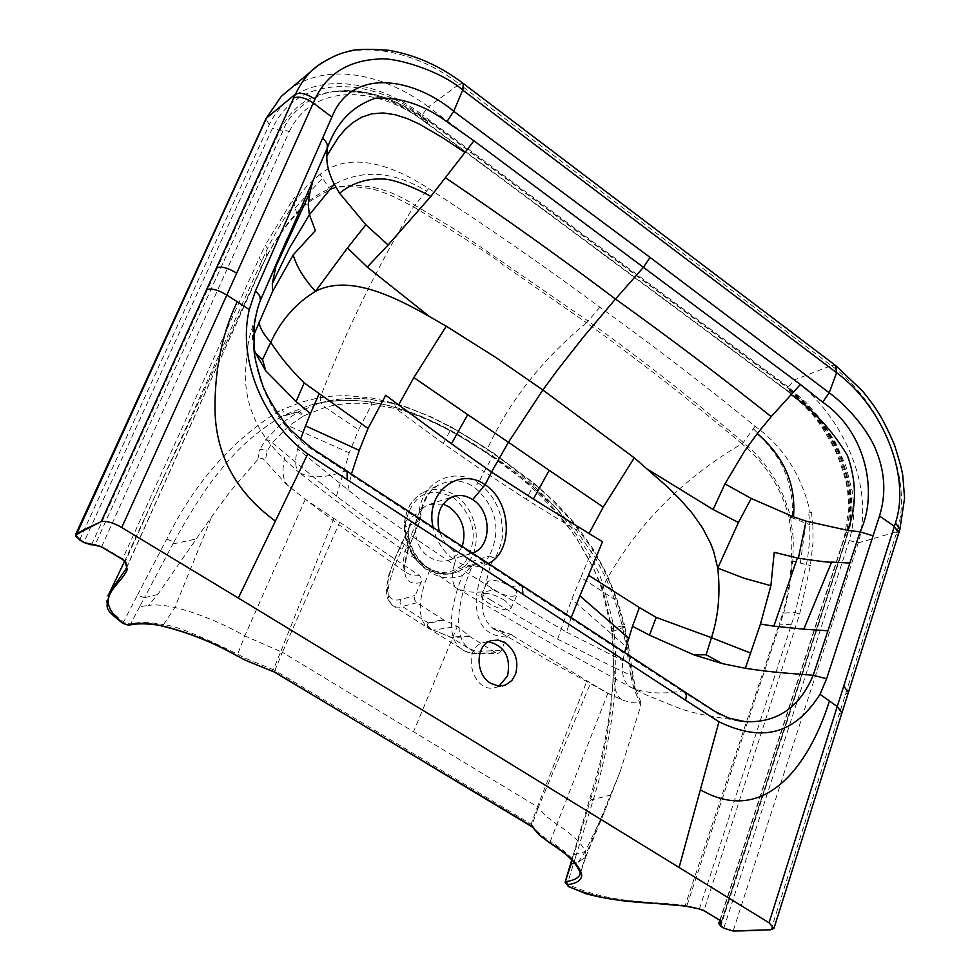 <?xml version="1.0" encoding="UTF-8"?>
<svg xmlns="http://www.w3.org/2000/svg" width="980" height="980" viewBox="0 0 980 980"><rect width="100%" height="100%" fill="white"/><g stroke="black" fill="none" stroke-linecap="round" stroke-linejoin="round"><path stroke-width="0.73" stroke-dasharray="4.9 3.68" d="M333.812 518.445L280.207 653.035L281.824 653.758L282.424 652.325L538.339 807.361L590.609 683.036L510.188 634.146L506.391 636.963L501.515 650.585L498.232 653.391L495.819 652.803L470.02 636.608L457.366 626.355L443.168 619.581L416.855 602.737L414.761 600.091L414.405 597.188L421.523 581.434L421.486 578.555L419.71 575.677L305.319 499.322L285.817 483.765L262.897 458.53L260.043 458.162L257.777 459.498L230.325 491.335L214.681 512.43L157.682 594.554L148.446 605.371C155.33 604.403 164.138 605.101 174.881 607.465C197.825 613.149 221.125 622.631 244.804 635.898L282.424 652.325L339.778 522.107M579.768 871.698L579.768 870.203L579.682 871.392L581.312 873.082M244.571 659.908L244.951 658.131L244.62 659.944M280.207 653.035L273.298 669.695L244.939 658.131L237.185 653.991C199.577 635.334 175.04 625.546 163.538 624.652L174.881 607.465L211.864 516.472M157.682 594.554L144.403 597.714L139.626 606.755L148.446 605.371M537.849 808.745L532.018 824.903L531.148 824.143L536.979 807.986L537.849 808.745L538.339 807.361L545.407 815.691L556.444 823.96C574.66 835.94 584.521 846.071 586.016 854.376L585.721 857.084L578.212 862.229L574.758 863.196M572.185 860.354L573.141 855.234L575.517 857.194L567.261 884.119L565.142 882.208M573.815 854.842L585.244 851.571L605.628 808.941L620.193 771.542L586.016 854.376L579.915 874.65L585.893 856.606M578.212 862.229L585.244 851.571M620.193 771.53L640.761 705.796L640.724 701.974L631.047 702.366L622.937 700.296L607.821 693.264L590.609 683.036M421.155 582.488C405.524 586.138 400.979 575.505 407.496 550.576L419.722 520.515L410.399 525.182L397.562 552.965C393.727 560.903 390.616 569.833 388.239 579.756C385.716 595.227 389.783 601.83 400.428 599.576L414.883 595.546M611.324 794.854L590.364 800.145L573.827 854.83M506.391 636.963C484.684 636.375 474.7 622.386 476.439 594.995M511.977 634.734L492.573 627.96C483.826 620.659 480.604 609.744 482.895 595.203L476.427 594.995L479.71 579.094L484.488 562.79L472.458 565.546C455.063 604.979 449.906 652.937 481.952 651.124L501.515 650.585M640.761 705.796L635.53 692.211L632.492 678.111L633.141 676.58L630.691 675.147L633.766 688.254L639.254 701.545M469.175 635.922L450.69 637.086L433.38 630.103L457.366 626.355L413.572 731.644M444.112 620.034L428.873 623.305C425.822 624.162 427.329 626.428 433.38 630.103L451.351 637.625L470.02 636.608M409.26 525.06L410.804 523.296L420.114 518.812L420.935 511.131L404.777 521.593L404.495 527.399L409.26 525.06L408.146 539.257C411.686 551.875 418.411 561.516 428.334 568.18C436.651 573.374 445.079 575.027 453.63 573.141L458.224 571.646L462.45 575.468C451.535 579.805 440.449 578.519 429.191 571.634L425.038 582.647C418.007 603.888 418.705 618.797 427.109 627.384L432.878 630.103C426.41 626.196 424.805 623.795 428.064 622.925L443.168 619.581M575.517 857.194L592.974 800.783C600.36 777.115 607.992 744.714 611.508 720.006C616.383 682.595 616.763 666.596 614.313 635.224L613.382 627.849C614.031 625.644 610.614 611.679 603.166 585.954C598.547 566.942 582.659 540.776 555.501 507.42C534.431 485.002 511.634 465.684 487.109 449.477C508.877 401.714 542.001 359.488 586.518 322.788C641.263 362.306 693.044 402.633 741.848 443.756L741.897 443.805C681.541 479.061 635.297 526.444 603.166 585.954L601.769 588.723L611.214 628.548L611.986 628.682L602.945 589.874L601.769 588.723L594.015 569.209L576.657 538.326C551.752 503.965 521.826 475.521 486.876 452.968L487.109 449.477L476.39 442.384L454.34 429.105L431.421 417.321L407.729 407.521L395.638 403.552L370.93 397.831L345.462 395.626L332.722 396.079L317.287 398.149L300.468 402.425L281.762 409.91L285.78 414.43L309.288 405.365L321.024 402.572C381.343 391.89 439.395 420.506 487.734 453.14L448.558 429.632L428.444 419.685L407.668 411.33L386.279 404.973L364.438 401.102L341.738 400.22L321.024 402.572M592.974 800.783L590.266 798.663L590.94 798.222L590.364 800.145M419.269 575.358L410.902 574.954L406.161 572.614C402.216 568.474 402.437 559.641 406.786 546.093L367.99 519.363L336.373 496.186L272.281 442.617L267.099 451.327L265.274 460.735M257.777 459.498L259.81 449.636L263.681 449.159L267.099 451.327M621.467 699.732C614.864 693.963 612.61 683.305 614.693 667.797L630.679 675.159L626.33 646.923L622.092 624.848L614.521 599.393L605.983 578.2L595.522 558.11L576.203 530.241L555.489 507.383L532.826 486.889L492.254 456.888L492.879 452.576L533.059 482.944L546.375 494.582L571.242 520.258L592.606 549.315L602.21 566.256L610.43 584.056L616.065 598.903L623.819 625.375L611.986 628.682L612.598 633.582C616.028 690.043 608.801 744.923 590.952 798.222M288.61 486.154L288.132 485.688C282.399 479.93 281.505 469.518 285.474 454.438M144.391 597.714L137.482 595.056L123.627 621.884L130.536 624.125L139.626 606.755M495.819 652.803L472.838 653.207L467.362 652.031L461.654 648.993C445.214 638.531 450.886 603.533 462.45 575.468L470.964 566.636L470.78 565.068L485.235 561.356L489.375 555.966L468.011 562.704L464.594 566.403L470.78 565.068M137.482 595.056L166.747 539.098C193.452 484.769 229.724 442.788 275.564 413.131L281.762 409.91M166.747 539.098L173.901 542.038L144.415 597.714M416.855 602.737L399.571 607.196L395.773 607L392.196 605.224C387.492 599.442 386.83 590.928 390.224 579.67C394.634 564.713 394.622 565.582 406.676 539.392C410.608 553.443 418.105 564.186 429.191 571.634L429.228 568.363L428.334 568.18M172.897 543.937L197.066 538.841M173.901 542.038C191.455 510.2 207.013 486.227 220.561 470.106C238.189 447.897 258.549 430.049 281.652 416.574L297.981 412.066L282.853 422.307L265.36 440.069L259.774 449.661M490.588 599.981L557.608 639.144L614.693 667.797M492.009 452.38C483.054 445.876 468.795 437.105 449.22 426.067L425.896 414.797L406.026 407.251L393.972 403.711L369.276 399.179C351.269 397.427 335.148 398.64 320.901 402.805L299.268 411.38L304.523 415.496L325.262 407.337C339.974 403.368 355.507 402.29 371.861 404.115L395.896 408.697C412.776 413.168 430.833 420.555 450.077 430.845C464.3 438.648 478.338 447.321 492.217 456.864L478.289 483.054C489.914 491.286 497.534 502.912 501.123 517.942C503.046 534.406 504.529 538.4 495.133 558.343L490.711 564.088L482.895 595.203L490.588 599.968M612.39 631.635L624.211 627.065L632.492 678.111M607.821 693.264L550.258 841.404C541.266 835.683 535.19 830.183 532.018 824.903L532.214 826.826M305.319 499.322L244.804 635.898L236.976 655.853M162.117 626.049L163.538 624.652C149.328 621.969 138.327 621.786 130.536 624.125L129.213 625.265M737.389 720.57L727.172 717.764L717.189 713.452L681.97 690.986C662.456 694.452 645.661 693.375 631.598 687.727C623.966 683.379 621.063 674.375 622.913 660.716L624.591 652.374M571.242 617.547L566.562 632.125L500.082 593.255L454.169 564.823C451.216 576.179 452.013 583.933 456.545 588.061L559.752 648.454L631.598 687.727L646.396 695.041L679.312 708.307C698.323 715.094 724.232 718.499 734.571 719.908M566.575 632.125L622.913 660.716M488.518 563.5C477.873 568.706 466.835 567.763 455.418 560.683L454.169 564.823L410.142 534.97L358.178 498.085L297.589 448.95C294.6 460.514 295.127 468.403 299.17 472.581L299.17 472.581C277.879 453.777 246.764 427.978 245.257 375.891C246.531 354.295 248.185 340.513 250.231 334.523L259.284 303.42C240.786 353.192 267.307 421.89 312.596 449.832L345.132 471.062C325.728 478.13 310.415 478.632 299.17 472.581L366.826 524.423L456.545 588.061C466.345 592.912 478.632 593.537 493.442 589.923C505.043 596.22 512.981 597.8 517.244 594.664L516.264 591.148L511.193 586.787L520.049 585.232L681.97 690.986L684.31 691.365M493.442 589.923C488.689 586.714 486.68 584.043 487.403 581.936C491.654 578.776 499.58 580.393 511.193 586.787M472.519 553.1C465.978 555.354 459.412 554.423 452.821 550.319L455.418 560.683C444.001 552.977 436.566 541.854 433.111 527.313M347.79 490.11L351.44 473.94M297.589 448.95L300.493 439.42M253.869 348.365L252.313 338.798L252.62 330.272L255.364 316.65L260.337 300.591M452.821 550.319L444.565 542.283L439.285 531.344M252.313 338.798L253.514 335.601M718.769 923.54L723.816 927.803L733.322 930.718L770.721 929.751M704.069 910.677L720.031 919.877L721.586 921.764L847.48 533.941L721.39 921.506M684.812 905.937L685.253 905.336C645.489 900.608 611.839 904.185 567.261 884.119L568.033 886.349M463.221 83.459L459.534 84.243L831.346 365.613L794.266 379.946C838.28 411.71 875.851 482.062 858.296 542.883L896.859 531.797C913.862 479.441 881.976 402.792 831.481 365.712L835.622 365.565M443.132 504.075L429.24 504.48C410.314 510.825 410.571 546.093 429.73 557.277C436.259 561.332 442.776 562.238 449.269 559.996L457.06 554.839L462.266 546.362M122.525 559.396L122.684 558.747L101.687 546.313L83.913 542.014L79.748 539.551L75.57 534.615M126.273 568.486L266.07 257.556C274.461 241.35 284.714 226.76 296.83 213.787C302.502 205.947 313.404 198.119 329.55 190.304C335.724 186.029 349.725 185.514 371.579 188.736C381.857 191.7 390.579 195.02 397.757 198.695L413.523 206.817L414.687 205.139C385.985 186.592 357.651 181.165 329.697 188.858C317.226 193.881 306.287 201.843 296.867 212.77C285.425 224.996 275.196 239.745 266.193 257.017L126.445 567.739L125.342 561.405L267.479 248.467C274.706 233.755 283.588 218.944 294.086 204.048L296.438 200.741L294.576 197.421L292.187 200.704L265.225 245.172M109.454 592.851C102.545 600.103 107.273 609.78 123.627 621.884L122.708 623.292M699.438 908.938L795.245 612.61L783.682 613.027L686.919 905.594L704.093 910.04L795.76 626.281L791.411 624.701L779.161 624.076L782.812 612.978M686.539 906.243L686.919 905.594L685.253 905.336L779.161 624.076M789.12 517.55C781.06 487.428 765.319 462.842 741.897 443.805L743.342 442.519C766.74 461.727 782.493 486.619 790.603 517.207L793.371 539.123L792.808 560.989L788.753 591.308L784.674 609.487L783.694 613.027L782.8 612.978C787.516 598.903 790.738 574.121 791.509 561.001L791.889 539.245L789.12 517.55L790.603 517.207L809.848 524.741L808.696 512.92L811.489 512.589L812.873 524.704L809.848 524.741L809.835 539.159L807.52 559.017L795.233 612.623M425.859 567.077C441.221 575.652 454.451 573.79 465.537 561.516C478.84 537.898 474.773 516.582 453.336 497.558C428.627 486.007 412.678 494.312 405.5 522.475C404.422 541.536 411.22 556.407 425.859 567.077M791.044 390.077L788.961 390.113L789.819 390.395L790.003 393.103L791.044 390.077L428.689 120.712L427.354 123.847L427.599 121.238L424.634 119.413C393.948 97.302 364.315 87.992 335.736 91.495L335.687 91.508C314.507 92.549 289.125 112.7 283.428 129.826L95.17 544.647M812.886 524.704L813.02 542.479L810.374 565.534L799.619 614.093L795.76 626.281M428.664 188.589L426.619 191.088C391.265 169.944 358.656 168.781 328.766 187.609L320.019 174.354C350.913 149.695 394.487 166.208 428.664 188.589L430.036 189.397C489.535 228.193 546.142 267.466 599.87 307.206C654.273 346.406 706.017 386.108 755.09 426.288C783.412 446.696 801.824 475.496 810.301 512.663M320.031 174.367L307.291 185.575L296.303 199.136L294.576 197.421M426.631 191.1L413.523 206.817C377.778 265.739 346.638 329.341 320.129 397.635L321.024 402.56L309.239 405.377M723.816 928.17L849.268 540.519L852.183 528.808L853.605 516.497L853.58 503.892L852.196 491.041L845.789 465.831L835.413 442.213L820.407 418.95L806.075 402.486L788.275 387.014L794.266 379.946L428.382 106.845L459.375 84.121C417.921 51.646 357.7 37.914 322.408 62.426M720.104 920.514L845.079 535.889C861.163 485.308 829.521 420.432 788.692 391.571L787.614 391.192L787.406 387.847C829.509 417.639 863.16 485.161 846.157 539.343L720.692 926.272M720.018 920.392L846.157 531.736C861.445 482.332 829.95 421.449 791.926 394.536L791.754 391.841L790.872 391.535C829.901 419.207 863.037 482.087 847.026 534.517L844.515 536.599L846.157 539.343M613.382 627.849L611.214 628.548L611.937 634.366L612.598 633.582M614.313 635.224L611.937 634.379M79.65 539.931L269.231 124.656C297.663 66.836 372.731 76.305 422.196 114.795L428.382 106.845C381.6 71.663 318.794 59.621 281.236 96.42M91.593 544.709L279.851 130.413C291.526 107.531 309.19 94.631 332.808 91.716L332.845 91.704C366.63 89.842 396.606 99.225 422.772 119.829L421.89 119.658L422.233 116.412C373.846 78.326 299.5 71.234 272.514 128.209L83.802 542.418M328.766 187.609L329.55 190.304M413.585 206.841C462.107 236.584 491.678 255.694 502.299 264.196L586.518 322.788L588.196 321.097C643.113 360.505 694.82 400.967 743.306 442.482L741.848 443.756M275.564 413.131L281.652 416.574M265.36 440.069L269.047 440.081L272.281 442.617L288.794 425.92L303.359 416.12L297.981 412.066L299.268 411.38L283.281 415.692M599.87 307.206L588.196 321.097L456.129 230.116L414.748 205.175M755.09 426.288L743.306 442.482M753.277 428.677C760.394 435.659 777.618 454.524 783.265 468.183C790.358 484.426 793.396 501.013 792.379 517.942M791.509 561.001L810.374 565.534M602.945 589.874C579.217 531.025 540.813 485.443 487.734 453.14M628.107 648.331L628.78 647.547L624.493 624.836L624.211 627.065L624.873 626.49L622.471 626.392M458.224 571.646L470.768 565.056M495.133 558.343L489.4 555.954C501.65 529.812 496.664 506.93 474.443 487.293C463.565 479.906 451.792 479.098 439.113 484.855L439.113 484.855C429.559 489.877 423.519 498.624 420.947 511.119L421.584 510.507C425.528 496.958 431.359 488.408 439.077 484.867L422.27 492.952C432.988 487.538 443.952 488.359 455.149 495.39C476.39 508.632 483.299 544.635 468.011 562.704M296.303 199.136L296.438 200.741M296.83 213.787L294.086 204.048L292.187 200.704M309.288 405.365L320.926 402.805L325.262 407.337L358.594 429.84L371.861 404.115L369.864 399.191M616.077 598.903L616.775 598.633L624.493 624.836L622.092 624.848M473.328 563.99L470.964 566.636M484.488 562.79L485.235 561.356L490.711 564.088L484.488 562.79M421.584 510.507L419.514 508.791C424.34 479.808 455.81 466.897 478.289 483.054L474.443 487.293M303.359 416.12L304.523 415.496M533.059 482.944L533.904 483.128L532.814 486.876L526.211 499.31L484.157 471.735M577 527.228L577.869 527.399L576.203 530.241L526.272 499.347M557.608 639.144L571.806 599.184L580.871 577.416L614.521 599.393L616.775 598.633L606.436 573.251L593.451 549.437L591.577 551.654L580.871 577.416M633.766 688.254L636.081 689.908L633.141 676.58L628.78 647.547L626.33 646.923L571.806 599.184M408.146 539.257L406.676 539.392L409.358 526.762C407.999 528.882 407.803 532.961 408.783 538.988C412.972 552.745 419.795 562.52 429.228 568.351C439.261 573.508 447.395 575.101 453.642 573.141L451.351 573.508C443.119 575.334 434.973 573.839 426.913 569.013L425.565 568.155C412.347 558.477 405.328 544.892 404.495 527.399M409.285 525.084L409.358 526.762L395.663 556.407L388.852 574.831C385.287 593.121 384.773 596.404 392.196 605.224L427.109 627.384M409.407 526.64L410.804 523.296M407.496 550.576L420.31 519.939L421.584 510.482M419.514 508.791L418.619 516.987L420.738 518.2M443.279 443.45L450.065 430.845M393.972 403.711L394.683 403.76L395.896 408.697L443.303 443.475L484.096 471.699M420.322 519.915L418.619 516.987L406.786 546.093L408.293 549.437M336.373 496.186L349.235 452.834L358.594 429.84M282.853 422.307L288.794 425.92L349.223 452.834M428.689 120.712L426.913 121.104M811.489 512.589L808.794 512.895M499.041 686.098L496.149 687.298C473.401 695.384 460.11 648.895 483.385 642.562L488.481 641.802M504.945 600.458C493.43 593.819 485.615 591.908 481.474 594.725C478.583 599.148 500.155 611.14 508.363 609.707L511.033 608.311L510.984 606.547L504.945 600.458M536.979 807.986L587.045 680.598M580.062 873.474L579.768 870.203C576.767 861.69 566.93 852.086 550.258 841.404L550.429 843.351M640.724 701.974L636.081 689.908L635.555 692.186M428.873 623.305L401.665 606.032L399.987 602.908L400.428 599.576M481.952 651.124L478.706 653.893L476.439 653.317L450.69 637.073M531.38 826.152L531.148 824.143L274.927 670.418L281.824 653.758M347.128 471.135L345.132 471.062L520.049 585.232L522.23 585.464M841.942 712.901L839.003 714.751L895.708 535.399L898.709 533.181M848.398 692.492L845.446 694.355M771.064 929.726L839.003 714.751M849.268 540.519L858.296 542.883L733.175 930.951M899.848 529.58L896.859 531.797L895.708 535.399M835.756 365.663L831.481 365.712M101.565 546.828L289.308 131.59L283.428 129.826L279.851 130.413L272.514 128.209M125.281 562.042L122.684 558.747L259.345 257.911L261.636 261.06L260.68 269.169M846.157 531.736L847.48 533.916C855.822 515.063 852.833 486.95 838.513 449.6C826.544 426.851 824.768 425.639 813.67 411.992L789.819 390.395M269.231 124.656L265.947 118.776M289.308 131.59C313.845 80.091 381.281 87.82 425.075 122.157L427.354 123.847M791.926 394.536L790.003 393.103M266.07 257.556L267.479 248.467L265.249 245.184L259.345 257.911M422.233 116.412L787.406 387.847M788.275 387.014L422.196 114.795M799.594 614.093L795.258 612.61M463.038 83.325L459.375 84.121M464.594 566.403L451.351 573.508C442.654 575.395 434.14 573.729 425.847 568.523C411.772 558.502 404.581 544.304 404.238 525.954C404.997 510.702 411.012 499.702 422.27 492.952C412.384 498.734 406.553 508.289 404.777 521.593M425.075 122.157L425.332 119.56L422.772 119.829L788.692 391.571L790.872 391.535L788.961 390.113M800.378 563.071L805.768 523.234M295.139 207.932L322.432 178.336M592.606 549.315L593.451 549.425L577.869 527.399L569.184 517.06L553.737 500.903L533.916 483.103L492.891 452.552L450.102 426.239L450.102 430.857M449.22 426.067L430.845 416.721L406.957 407.374L394.683 403.76L369.276 399.179M274.927 672.403L274.927 670.418L273.298 669.695L272.183 671.19M585.721 857.084L605.628 808.941M573.141 855.283L598.755 768.051C602.761 752.824 606.51 733.738 610.013 710.77C614.24 676.323 614.019 660.826 611.937 634.33M571.757 859.913L573.129 855.258M408.305 549.449C404.532 565.019 403.821 572.749 406.161 572.614L350.46 533.304C334.56 521.642 306.14 500.327 288.132 485.688L285.817 483.765M427.145 627.408L461.654 648.993C465.059 652.031 470.743 653.672 478.706 653.905L498.232 653.391M610.43 694.612L552.402 662.774L492.573 627.96M492.597 627.984C493.026 629.552 498.881 631.598 510.188 634.146M449.269 559.996L472.507 553.112M429.24 504.48L452.246 496.872M427.599 121.238L425.32 119.548C393.801 94.864 353.682 87.673 335.736 91.495L332.845 91.704C371.114 88.457 397.5 102.41 421.902 119.67L787.626 391.216L804.36 405.769C811.869 414.699 814.662 413.327 834.887 449.33C842.041 466.995 846.279 480.727 847.614 490.527L848.864 508.179L844.515 536.599L719.81 920.33M126.396 568.302L263.718 262.469M263.902 262.064L124.681 561.111M320.913 402.805C336.152 398.591 352.445 397.378 369.815 399.179M420.31 519.939L420.738 518.212M496.149 687.298L502.152 685.976M483.385 642.562L491.127 640.651M511.033 608.311L517.256 594.664M481.474 594.725L487.379 581.924"/><path stroke-width="1.47" d="M260.447 300.296L327.406 147.772C336.716 122.169 352.861 105.632 375.842 98.135C400.452 97.02 424.12 104.872 446.856 121.728L453.728 111.279L462.719 90.074L836.602 372.719C882.502 406.357 911.143 475.913 895.512 522.744L837.239 706.543L841.942 712.901L773.943 928.354L770.721 929.751L732.869 930.951L724.024 928.293L720.925 926.419L719.675 923.944L721.598 923.123L720.3 920.563L704.424 910.886L699.206 908.889L684.273 905.888C645.171 901.367 610.038 904.54 568.78 886.594L567.114 884.695C576.191 883.605 581.067 880.604 581.74 875.728L581.312 873.082L579.682 871.428C573.557 858.725 562.777 851.632 550.54 843.425M679.152 867.276L700.345 789.807C769.459 828.97 812.567 755.727 829.423 700.945L837.239 706.543L769.055 922.768L470.339 739.202L238.324 598.033L275.38 521.115C236.278 492.377 216.139 455.59 215 410.755C214.559 370.342 221.958 334.009 237.209 301.73L226.809 295.103L315.009 99.176C326.707 74.443 347.361 61.103 376.994 59.155C394.401 56.252 441.784 71.258 462.719 90.074L463.32 83.533C440.559 66.113 415.753 55.052 388.925 50.311C367.696 48.645 353.805 49.123 347.263 51.744C339.227 53.434 329.366 58.102 317.692 65.746L281.236 96.42L265.947 118.776L75.57 534.615L83.741 529.764L100.94 521.74L81.169 531.858L76.073 535.043L76.024 536.611L83.949 542.504L101.749 546.938L122.757 559.531L125.991 562.802L126.984 570.213C119.095 587.326 91.508 597.751 122.88 623.182L127.608 624.971C135.656 622.594 147 622.851 161.627 625.742C187.584 632.014 212.832 642.072 237.368 655.877L244.571 659.908L275.307 672.415L533.537 827.72C536.562 832.767 542.405 838.035 551.054 843.535C568.204 854.511 578.286 864.372 581.312 873.082M574.758 863.196L571.107 864.042L572.185 860.354M568.78 886.594L565.129 882.208L571.107 864.029M580.062 873.45L579.915 874.65C578.114 878.276 573.423 880.591 565.84 881.608L567.114 884.695M624.591 652.374L632.492 626.257L649.483 635.15L693.938 654.885L722.236 663.595L745.351 668.299C775.548 672.844 787.994 673.125 813.216 675.281C799.594 707.548 776.969 723.007 745.327 721.672L737.389 720.57M745.351 668.299L760.468 624.04L773.857 626.171L797.353 557.988L774.225 552.328L770.893 585.697L744.445 578.359L717.752 568.118C720.533 593.047 718.438 616.236 711.468 637.686L750.754 653.109M722.236 663.583L706.127 654.775L711.468 637.686L656.208 617.424L639.377 607.563L632.492 626.257M693.938 654.885L706.127 654.775M649.483 635.15L656.208 617.424M628.584 638.152L579.866 595.84L588.527 575.223L639.377 607.563M571.242 617.547L579.866 595.84M895.512 522.744L899.848 529.58L904.565 498.195L902.837 476.072C902.237 470.878 899.42 460.416 894.385 444.675C880.665 412.837 873.903 405.573 862.608 391.118L836.124 365.957L836.602 372.719L829.227 392.784C851.057 408.905 870.51 434.189 876.953 452.625C885.124 473.818 885.981 494.937 879.526 515.995L826.618 678.736L820.003 694.33C795.932 731.974 765.172 743.955 718.965 721.795L685.645 700.333L686.404 695.09L684.31 691.365M826.618 678.736L813.216 675.281L827.916 630.789L803.772 629.197L831.616 562.091L849.844 563.059L860.085 531.846L873.082 535.827M803.772 629.185L773.857 626.171M770.893 585.697L760.468 624.04M588.527 575.223L602.516 541.732L589.029 533.5L603.264 507.089L634.28 457.844L668.078 487.391L680.598 499.874L692.248 513.275L702.501 527.816L710.647 543.508L713.722 551.654L717.752 568.118L738.442 522.487L751.244 498.44L793.506 516.877L806.05 521.115L847.639 530.364L860.085 531.846C878.08 494.79 867.447 432.878 822.686 402.168L800.391 384.479L771.187 416.659C721.844 377.3 669.94 338.088 615.477 299.035L583.345 337.096L557.657 369.84L542.859 390.003L508.424 442.262L549.204 470.351L533.365 499.028L491.507 472.078L485.125 484.72C511.56 501.65 513.875 551.091 488.518 563.5M589.029 533.5L533.365 499.028M522.23 585.464L522.952 594.346L685.645 700.333M491.115 640.663C475.349 644.816 474.969 674.473 490.637 683.305L498.502 686.061L505.447 685.118L511.903 680.463L515.578 674.105C518.935 661.231 515.517 650.806 505.349 642.819L498.257 640.099L491.188 640.638M827.916 630.789L849.844 563.059M351.44 473.94L359.244 450.347L368.027 428.456L385.728 395.271L398.64 404.924L413.842 377.57L446.292 326.218L495.537 357.296L542.859 390.003L634.28 457.844M648.393 469.763L713.122 509.539L724.955 483.887L751.244 498.44M771.187 416.659L757.27 433.601L744.678 450.886L724.955 483.887M738.442 522.487L713.122 509.539M433.111 527.313C424.622 492.266 459.142 466.247 485.125 484.72L472.691 499.604C491.985 511.303 491.96 546.999 472.556 553.088M451.437 443.756L491.507 472.078L508.424 442.262L467.717 414.638L451.437 443.756L398.64 404.924M522.952 594.346L307.745 453.961C265.09 423.593 236.927 361.032 249.3 309.594L255.474 290.889L331.877 117.073C352.126 66.309 414.442 78.314 453.728 111.279M300.493 439.42L305.515 425.859L359.244 450.347M305.515 425.859L310.476 413.56L296.07 401.531L265.813 370.881L255.266 352.702L253.869 348.365M260.398 300.431L259.284 303.42M757.27 433.601C784.012 456.46 796.091 484.218 793.506 516.877M790.995 394.499C813.645 410.216 832.449 430.538 847.418 455.492C856.741 481.56 856.814 506.513 847.639 530.364M446.856 121.728L473.977 140.826L430.869 196.368L388.129 245.012L367.243 267.062L429.473 316.565C393.09 295.764 347.998 274.143 315.438 291.391C295.874 303.237 280.99 320.215 270.774 342.326C279.888 356.5 291.023 370.024 304.204 382.898L368.027 428.456M446.292 326.218L429.473 316.565M445.337 177.686C504.872 217.989 561.589 258.438 615.477 299.035L643.419 267.307L650.058 257.409L829.178 392.76L822.686 402.168M310.476 413.56L318.941 394.168M439.285 531.344C435.733 514.782 440.057 503.279 452.258 496.872C459.044 494.337 465.855 495.255 472.691 499.604M253.514 335.601L272.562 291.562L293.192 254.923C296.462 266.364 303.886 278.516 315.438 291.391L347.496 247.952L367.243 267.062M255.266 352.702L262.518 359.648L270.774 342.326C263.779 334.695 259.847 327.994 258.99 322.224M265.813 370.881L262.518 359.648M296.07 401.531L304.204 382.898M773.931 928.354L769.055 922.768M100.94 521.74L101.197 521.63C106.661 520.748 113.508 522.707 121.74 527.51L238.324 598.033M720.3 920.563L721.586 921.764L718.769 923.54L720.692 926.272M101.197 521.63L206.609 289.602C211.521 288.022 218.258 289.847 226.809 295.103L121.74 527.51M464.765 152.341L442.237 137.457L419.036 123.946L407.08 118.519L395.001 114.672L383.094 112.957L371.849 113.827L361.681 117.184L352.776 122.623L345.021 129.568L338.247 137.617L326.867 155.832L327.283 144.575L325.507 141.01L322.604 138.18M430.869 196.368C420.935 190.965 395.932 178.972 382.384 178.997C366.238 178.434 351.967 183.186 339.582 193.244L334.29 184.203C328.986 173.95 326.512 164.481 326.867 155.832M388.129 245.012L365.859 224.751L339.582 193.244M347.496 247.952L365.859 224.751M462.266 546.362C466.59 530.486 462.352 517.416 449.538 507.15L443.132 504.075M280.905 252.791L275.931 266.364L272.318 283.563L272.562 291.562M127.608 624.971L129.213 625.265C134.309 623.182 152.084 623.317 162.117 626.049L161.627 625.742M109.454 592.851L126.359 568.363M650.058 257.409L453.777 111.328M836.479 372.621L835.622 365.565M293.192 254.923L315.352 230.619L309.447 214.681L289.394 248.161L272.318 283.563M275.931 266.364L309.937 192.46L312.877 181.006M315.009 99.176C306.887 93.847 300.358 92.181 295.421 94.178L266.536 118.017L76.33 534.835M331.877 117.073L313.282 103.01C305.16 97.694 298.618 96.016 293.682 98L295.421 94.178C301.73 81.328 309.141 71.846 317.679 65.758L322.408 62.426M281.199 96.469L265.96 118.739M488.481 641.802C504.712 645.832 511.07 657.2 507.554 675.894L499.041 686.098M581.74 875.728L579.768 871.698M237.368 655.877L244.584 659.92M700.345 789.807L718.965 721.795M820.003 694.33L829.423 700.945M843.731 686.049L848.398 692.468L898.709 533.181L894.36 526.358L879.526 515.995M797.353 557.988L798.394 558.196C819.966 561.381 831.04 562.679 831.616 562.091M798.394 558.196L806.05 521.115M549.204 470.351L603.264 507.089M347.128 479.869L347.128 471.135M307.745 453.961L275.38 521.115M848.398 692.468L841.942 712.901M467.717 414.638L413.842 377.57M800.391 384.479L473.977 140.826M745.327 721.672L728.458 717.997L714.371 711.113L318.721 452.699C314.2 450.445 304.817 442.813 290.546 429.828C279.129 416.377 270.051 402.192 263.326 387.247C257.519 369.57 254.433 357.296 254.053 350.411L254.163 326.071C255.768 315.082 257.838 306.532 260.411 300.431L259.786 295.899L255.474 290.889M720.925 926.419L723.877 928.268M719.675 923.944L720.018 920.392M720.178 923.736L719.773 922.817M721.598 923.123L721.39 921.506M249.3 309.582L237.209 301.73M462.866 90.172L463.466 83.643L835.756 365.663M206.609 289.602L293.682 98M77.788 533.916L77.543 533.218M90.932 544.733L91.593 544.709M91.863 544.709L92.537 544.684M94.509 544.623L95.17 544.647M125.991 562.802L122.61 559.543M127.167 569.294L125.281 562.042M126.984 570.213L126.273 568.486M334.29 184.203L309.447 214.681M309.288 213.971L308.21 204.257L309.937 192.46M236.682 273.175C228.181 267.908 221.468 266.095 216.556 267.736M531.38 826.152L533.537 827.72M274.927 672.403L531.809 826.201M272.048 670.969L275.307 672.415M565.142 882.073L571.757 859.913M734.571 719.908L742.534 721.39M898.709 533.181L899.848 529.58M760.75 930.253L742.999 930.853M742.975 930.853L733.04 931M733.003 931L723.902 928.281M720.104 920.514L704.228 910.849M704.191 910.824L699.328 908.975M699.304 908.962L686.404 906.28M686.367 906.267L684.591 906.01M568.155 886.422L585.905 893.711C597.971 896.92 609.879 899.162 621.639 900.448L684.518 905.998M260.423 300.394L287.654 237.773M236.976 655.865C212.795 642.243 187.842 632.308 162.104 626.049M79.674 540.005L75.57 534.627M91.226 544.856L83.864 542.504L79.699 540.017M92.169 544.819L91.299 544.843M94.827 544.745L92.243 544.819M122.586 559.519L101.638 546.95L94.901 544.745M122.733 623.305C102.986 607.441 106.183 609.315 109.772 592.19L109.809 592.116M128.87 625.313L122.77 623.329M719.81 920.33L718.769 923.552M124.681 561.111L109.772 592.19M550.454 843.376L539.527 835.279L532.214 826.826M244.62 659.944L272.183 671.19M502.152 685.976L504.32 685.498"/></g></svg>
